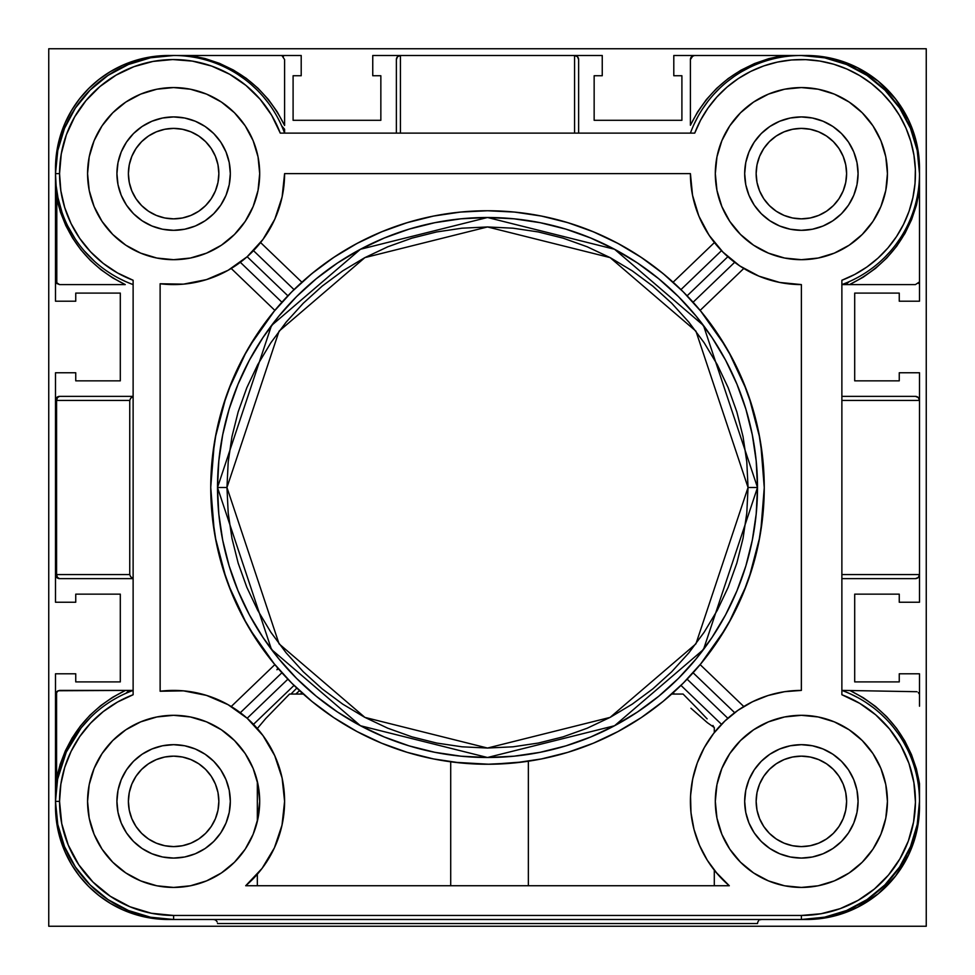 <?xml version="1.0" encoding="UTF-8"?>
<svg xmlns="http://www.w3.org/2000/svg" width="975" height="975" viewBox="0 0 975 975"><rect width="100%" height="100%" fill="white"/><g stroke="black" fill="none" stroke-linecap="round" stroke-linejoin="round"><path stroke-width="1.46" d="M845.727 792.553L846.605 801.377A45.228 45.228 0 0 1 801.377 846.605A45.228 45.228 0 0 1 756.149 801.377L757.014 810.201L756.149 801.377L757.014 792.553L759.598 784.071L763.766 776.246L769.397 769.397L776.246 763.766L784.071 759.598L792.553 757.014L801.377 756.149L810.201 757.014L818.683 759.598L826.495 763.766L833.357 769.397L838.975 776.246L843.156 784.071L845.727 792.553L846.605 801.377L845.727 810.201L843.156 818.683L838.975 826.495L833.357 833.357L826.495 838.975L818.683 843.156L810.201 845.727L801.377 846.605L792.553 845.727L784.071 843.156L776.246 838.975L769.397 833.357L763.766 826.495L759.598 818.683L757.014 810.201L756.149 801.377L757.014 792.553M217.986 792.553L218.851 801.377L217.986 792.553L218.851 801.377L217.986 810.201L215.402 818.683L211.234 826.495L205.603 833.357L198.754 838.975L190.929 843.156L182.447 845.727L173.623 846.605L164.799 845.727L156.317 843.156L148.505 838.975L141.643 833.357L136.025 826.495L131.844 818.683L129.273 810.201L128.395 801.377L129.273 792.553L131.844 784.071L136.025 776.246L141.643 769.397L148.505 763.766L156.317 759.598L164.799 757.014L173.623 756.149L182.447 757.014L190.929 759.598L198.754 763.766L205.603 769.397L211.234 776.246L215.402 784.071L217.986 792.553L218.851 801.377L217.986 810.201L218.851 801.377A45.228 45.228 0 0 1 173.623 846.605A45.228 45.228 0 0 1 128.395 801.377L129.273 792.553M217.986 164.799L218.851 173.623A45.228 45.228 0 0 1 173.623 218.851A45.228 45.228 0 0 1 128.395 173.623L129.273 182.447L128.395 173.623L129.273 164.799L131.844 156.317L136.025 148.505L141.643 141.643L148.505 136.025L156.317 131.844L164.799 129.273L173.623 128.395L182.447 129.273L190.929 131.844L198.754 136.025L205.603 141.643L211.234 148.505L215.402 156.317L217.986 164.799L218.851 173.623L217.986 182.447L215.402 190.929L211.234 198.754L205.603 205.603L198.754 211.234L190.929 215.402L182.447 217.986L173.623 218.851L164.799 217.986L156.317 215.402L148.505 211.234L141.643 205.603L136.025 198.754L131.844 190.929L129.273 182.447L128.395 173.623L129.273 164.799M845.727 164.799L846.605 173.623L845.727 164.799L846.605 173.623L845.727 182.447L843.156 190.929L838.975 198.754L833.357 205.603L826.495 211.234L818.683 215.402L810.201 217.986L801.377 218.851L792.553 217.986L784.071 215.402L776.246 211.234L769.397 205.603L763.766 198.754L759.598 190.929L757.014 182.447L756.149 173.623L757.014 164.799L759.598 156.317L763.766 148.505L769.397 141.643L776.246 136.025L784.071 131.844L792.553 129.273L801.377 128.395L810.201 129.273L818.683 131.844L826.495 136.025L833.357 141.643L838.975 148.505L843.156 156.317L845.727 164.799L846.605 173.623L845.727 182.447L846.605 173.623A45.228 45.228 0 0 1 801.377 218.851A45.228 45.228 0 0 1 756.149 173.623L757.014 164.799M757.014 810.201L756.149 801.377A45.228 45.228 0 0 1 801.377 756.149A45.228 45.228 0 0 1 846.605 801.377L845.727 810.201M810.201 845.727L801.377 846.605L810.201 845.727L801.377 846.605L792.553 845.727M792.553 757.014L801.377 756.149L792.553 757.014L801.377 756.149L810.201 757.014M164.799 757.014L173.623 756.149L164.799 757.014L173.623 756.149L182.447 757.014M182.447 845.727L173.623 846.605L182.447 845.727L173.623 846.605L164.799 845.727M129.273 810.201L128.395 801.377A45.228 45.228 0 0 1 173.623 756.149A45.228 45.228 0 0 1 218.851 801.377L217.986 810.201M129.273 182.447L128.395 173.623A45.228 45.228 0 0 1 173.623 128.395A45.228 45.228 0 0 1 218.851 173.623L217.986 182.447M182.447 217.986L173.623 218.851L182.447 217.986L173.623 218.851L164.799 217.986M164.799 129.273L173.623 128.395L164.799 129.273L173.623 128.395L182.447 129.273M792.553 129.273L801.377 128.395L792.553 129.273L801.377 128.395L810.201 129.273M810.201 217.986L801.377 218.851L810.201 217.986L801.377 218.851L792.553 217.986M757.014 182.447L756.149 173.623A45.228 45.228 0 0 1 801.377 128.395A45.228 45.228 0 0 1 846.605 173.623L845.727 182.447M804.095 919.474L834.112 916.061L857.427 907.359L878.268 893.77L895.623 875.952L908.663 854.758L916.756 831.224L919.498 806.496A113.002 113.002 0 0 1 804.119 919.474M804.119 55.526A113.002 113.002 0 0 1 919.474 170.881A113.002 113.002 0 0 0 919.498 168.504L916.756 143.776L908.663 120.242L895.623 99.048L878.268 81.23L857.427 67.641L834.112 58.939L804.095 55.526M918.316 577.444L919.498 574.58L919.498 602.245L899.255 602.245L899.255 594.153L854.697 594.153L854.697 681.903L899.255 681.903L899.255 673.798L919.498 673.798L919.498 706.205L919.498 673.798L899.255 673.798L899.255 681.903L854.697 681.903L854.697 594.153L899.255 594.153L899.255 602.245L919.498 602.245L919.498 574.58L918.316 577.444L915.452 578.626A4.046 4.046 0 0 0 918.316 577.444L915.452 578.626L918.316 577.444L919.498 574.58L919.498 372.755L899.255 372.755L899.255 380.847L854.697 380.847L854.697 293.097L899.255 293.097L899.255 301.202L919.498 301.202L919.498 268.795L919.498 301.202L899.255 301.202L899.255 293.097L854.697 293.097L854.697 380.847L899.255 380.847L899.255 372.755L919.498 372.755L919.498 574.58L841.876 574.58L841.876 578.626L915.452 578.626L841.876 578.626M574.58 133.124L574.58 55.502L602.245 55.502L602.245 75.745L594.153 75.745L594.153 120.303L681.903 120.303L681.903 75.745L673.798 75.745L673.798 55.502L706.205 55.502L673.798 55.502L673.798 75.745L681.903 75.745L681.903 120.303L594.153 120.303L594.153 75.745L602.245 75.745L602.245 55.502L574.58 55.502L577.444 56.684L578.626 59.548L577.444 56.684L574.58 55.502L372.755 55.502L372.755 75.745L380.847 75.745L380.847 120.303L293.097 120.303L293.097 75.745L301.202 75.745L301.202 55.502L268.795 55.502L301.202 55.502L301.202 75.745L293.097 75.745L293.097 120.303L380.847 120.303L380.847 75.745L372.755 75.745L372.755 55.502L574.58 55.502L574.58 133.124L578.626 133.124L578.626 59.548A4.046 4.046 0 0 0 577.444 56.684L578.626 59.548L578.626 133.124M170.881 55.526L149.053 57.196L135.598 60.401L122.643 65.24L110.37 71.614L98.963 79.438L88.603 88.603L79.438 98.963L71.614 110.37L65.24 122.643L60.401 135.598L57.196 149.053L55.526 170.881A113.002 113.002 0 0 1 170.881 55.526L162.788 55.648M55.502 400.42L56.587 400.42L55.502 400.42L55.502 574.58L56.587 574.58A4.046 2.962 90 0 0 59.548 578.626L133.124 578.626L59.548 578.626L56.684 577.444L55.502 574.58L55.502 372.755L75.745 372.755L75.745 380.847L120.303 380.847L120.303 293.097L75.745 293.097L75.745 301.202L55.502 301.202L55.502 268.795L55.502 301.202L75.745 301.202L75.745 293.097L120.303 293.097L120.303 380.847L75.745 380.847L75.745 372.755L55.502 372.755L55.502 400.42L56.684 397.556L59.548 396.374A4.046 2.962 90 0 0 56.587 400.42L56.587 574.58L129.748 574.58L129.748 400.42L130.674 398.19L133.124 396.691L130.674 398.19L129.748 400.42L56.587 400.42L129.748 400.42L129.748 574.58L56.587 574.58L56.587 400.42L57.452 397.556L59.548 396.374A4.046 4.046 0 0 0 55.502 400.42A4.046 4.046 0 0 1 59.548 396.374L133.124 396.374L59.548 396.374M55.502 574.58L55.502 602.245L75.745 602.245L75.745 594.153L120.303 594.153L120.303 681.903L75.745 681.903L75.745 673.798L55.502 673.798L55.502 706.205L55.502 673.798L75.745 673.798L75.745 681.903L120.303 681.903L120.303 594.153L75.745 594.153L75.745 602.245L55.502 602.245L55.502 574.58A4.046 4.046 0 0 0 59.548 578.626L57.452 577.444L56.587 574.58L55.502 574.58A4.046 4.046 0 0 0 59.548 578.626M55.526 804.119L57.196 825.947L60.401 839.402L65.24 852.357L71.614 864.63L79.438 876.037L88.603 886.397L98.963 895.562L110.37 903.386L122.643 909.76L135.598 914.599L149.053 917.804L170.881 919.474A113.002 113.002 0 0 1 55.526 804.119L55.648 812.212M919.498 806.496A113.002 113.002 0 0 0 919.474 804.119A113.002 113.002 0 0 1 919.498 806.496M919.498 168.504L916.756 143.776L908.663 120.242L895.623 99.048M122.643 65.24L110.37 71.614M98.963 79.438L88.603 88.603L79.438 98.963M65.24 852.357L71.614 864.63M79.438 876.037L88.603 886.397L98.963 895.562M857.427 907.359L878.268 893.77L895.623 875.952M278.521 668.935L276.9 669.727L278.521 668.935L276.9 667.046M290.964 694.054L296.814 688.07L290.964 694.054M303.31 694.054L289.551 694.054L265.748 718.502L257.327 728.52L265.748 718.502L289.551 694.054L303.31 694.054L312.219 701.671M450.706 885.751L450.706 761.792L450.706 885.751M257.327 874.234L257.327 885.751L257.327 874.234M260.691 870.175L259.74 871.358M275.425 845.532L273.098 850.553M282.799 821.206L281.495 827.397M281.556 775.6L282.872 781.938M273.39 752.785L275.669 757.782M262.068 734.358L264.591 737.831M257.997 784.4L257.327 781.353L257.327 821.401L259.691 801.377L258.009 784.461M133.124 281.873L133.124 280.264A114.075 114.075 0 0 1 59.548 173.623L55.502 173.623A118.121 118.121 0 0 0 133.124 284.59A118.121 118.121 0 0 1 55.502 173.623L57.769 150.577L64.496 128.42L75.404 107.993L90.102 90.102L107.993 75.404L128.42 64.496L150.577 57.769L173.623 55.502L280.544 55.502L189.893 55.502L204.945 58.5L219.497 63.351L233.33 69.993L246.224 78.317L257.973 88.201L268.381 99.474L277.302 111.954L284.59 125.47L284.59 59.548L282.092 55.807L284.59 59.548L284.59 125.47C264.895 86.08 233.33 62.753 189.893 55.502L173.623 55.502M841.876 281.885L841.876 694.736L859.694 703.328L875.757 714.882L889.578 729.044L900.754 745.363L908.944 763.388L913.88 782.547L915.452 802.267L913.575 821.962L908.334 841.047L899.864 858.926L888.444 875.075L874.392 889.017L858.158 900.315L840.206 908.639L821.084 913.733L801.377 915.452L173.623 915.452A114.075 114.075 0 0 1 59.548 801.377L55.502 801.377A118.121 118.121 0 0 0 173.623 919.498L173.623 915.452L151.369 913.258L129.968 906.762L110.248 896.22L92.966 882.034L78.78 864.752L68.238 845.033L61.742 823.631L59.548 801.377L60.852 784.217L64.716 767.447L71.053 751.457L79.731 736.6L90.541 723.206L103.24 711.604L117.548 702.037L133.124 694.736L133.124 693.115M226.956 487.5L279.057 331.171L364.894 257.607L487.5 226.956L610.106 257.607L695.943 331.171L748.044 487.5L757.502 487.5L703.499 325.504L614.555 249.259L487.5 217.498L360.445 249.259L271.501 325.504L217.498 487.5L226.956 487.5L228.199 461.967L231.952 436.666L238.168 411.864L246.785 387.794L257.717 364.674L270.855 342.749L286.089 322.213L303.262 303.262L322.213 286.089L342.749 270.855L364.674 257.717L387.794 246.785L411.864 238.168L436.666 231.952L461.967 228.199L487.5 226.956L513.033 228.199L538.334 231.952L563.136 238.168L587.206 246.785L610.326 257.717L632.251 270.855L652.787 286.089L671.738 303.262L688.911 322.213L704.145 342.749L717.283 364.674L728.215 387.794L736.832 411.864L743.047 436.666L746.801 461.967L748.044 487.5L746.801 513.033L743.047 538.334L736.832 563.136L728.215 587.206L717.283 610.326L704.145 632.251L688.911 652.787L671.738 671.738L652.787 688.911L632.251 704.145L610.326 717.283L587.206 728.215L563.136 736.832L538.334 743.047L513.033 746.801L487.5 748.044L461.967 746.801L436.666 743.047L411.864 736.832L387.794 728.215L364.674 717.283L342.749 704.145L322.213 688.911L303.262 671.738L286.089 652.787L270.855 632.251L257.717 610.326L246.785 587.206L238.168 563.136L231.952 538.334L228.199 513.033L226.956 487.5L217.498 487.5A270.002 270.002 0 0 1 487.5 217.498A270.002 270.002 0 0 1 757.502 487.5L756.198 513.959L752.31 540.174L745.875 565.878L736.942 590.826L725.619 614.774L711.994 637.504L696.211 658.783L678.417 678.417L658.783 696.211L637.504 711.994L614.774 725.619L590.826 736.942L565.878 745.875L540.174 752.31L513.959 756.198L487.5 757.502L461.041 756.198L434.826 752.31L409.122 745.875L384.174 736.942L360.226 725.619L337.496 711.994L316.217 696.211L296.583 678.417L278.789 658.783L263.006 637.504L249.381 614.774L238.058 590.826L229.125 565.878L222.69 540.174L218.802 513.959L217.498 487.5L218.802 461.041L222.69 434.826L229.125 409.122L238.058 384.174L249.381 360.226L263.006 337.496L278.789 316.217L296.583 296.583L316.217 278.789L337.496 263.006L360.226 249.381L384.174 238.058L409.122 229.125L434.826 222.69L461.041 218.802L487.5 217.498L513.959 218.802L540.174 222.69L565.878 229.125L590.826 238.058L614.774 249.381L637.504 263.006L658.783 278.789L678.417 296.583L696.211 316.217L711.994 337.496L725.619 360.226L736.942 384.174L745.875 409.122L752.31 434.826L756.198 461.041L757.502 487.5A270.002 270.002 0 0 1 487.5 757.502A270.002 270.002 0 0 1 217.498 487.5L271.501 649.496L360.445 725.741L487.5 757.502L614.555 725.741L703.499 649.496L757.502 487.5L748.044 487.5L695.943 643.829L610.106 717.393L487.5 748.044L364.894 717.393L279.057 643.829L226.956 487.5M230.319 801.377A56.696 56.696 0 0 1 173.623 858.073A56.696 56.696 0 0 1 116.927 801.377L118.012 812.431L121.241 823.071L126.482 832.882L133.526 841.474L142.118 848.518L151.929 853.759L162.569 856.988L173.623 858.073L184.689 856.988L195.329 853.759L205.128 848.518L213.72 841.474L220.764 832.882L226.005 823.071L229.235 812.431L230.319 801.377L229.235 790.311L226.005 779.671L220.764 769.872L213.72 761.28L205.128 754.236L195.329 748.995L184.689 745.765L173.623 744.681L162.569 745.765L151.929 748.995L142.118 754.236L133.526 761.28L126.482 769.872L121.241 779.671L118.012 790.311L116.927 801.377A56.696 56.696 0 0 1 173.623 744.681A56.696 56.696 0 0 1 230.319 801.377M858.073 801.377A56.696 56.696 0 0 1 801.377 858.073A56.696 56.696 0 0 1 744.681 801.377L745.765 790.311L748.995 779.671L754.236 769.872L761.28 761.28L769.872 754.236L779.671 748.995L790.311 745.765L801.377 744.681L812.431 745.765L823.071 748.995L832.882 754.236L841.474 761.28L848.518 769.872L853.759 779.671L856.988 790.311L858.073 801.377L856.988 812.431L853.759 823.071L848.518 832.882L841.474 841.474L832.882 848.518L823.071 853.759L812.431 856.988L801.377 858.073L790.311 856.988L779.671 853.759L769.872 848.518L761.28 841.474L754.236 832.882L748.995 823.071L745.765 812.431L744.681 801.377A56.696 56.696 0 0 1 801.377 744.681A56.696 56.696 0 0 1 858.073 801.377M858.073 173.623A56.696 56.696 0 0 1 801.377 230.319A56.696 56.696 0 0 1 744.681 173.623L745.765 184.689L748.995 195.329L754.236 205.128L761.28 213.72L769.872 220.764L779.671 226.005L790.311 229.235L801.377 230.319L812.431 229.235L823.071 226.005L832.882 220.764L841.474 213.72L848.518 205.128L853.759 195.329L856.988 184.689L858.073 173.623L856.988 162.569L853.759 151.929L848.518 142.118L841.474 133.526L832.882 126.482L823.071 121.241L812.431 118.012L801.377 116.927L790.311 118.012L779.671 121.241L769.872 126.482L761.28 133.526L754.236 142.118L748.995 151.929L745.765 162.569L744.681 173.623A56.696 56.696 0 0 1 801.377 116.927A56.696 56.696 0 0 1 858.073 173.623M230.319 173.623A56.696 56.696 0 0 1 173.623 230.319A56.696 56.696 0 0 1 116.927 173.623L118.012 162.569L121.241 151.929L126.482 142.118L133.526 133.526L142.118 126.482L151.929 121.241L162.569 118.012L173.623 116.927L184.689 118.012L195.329 121.241L205.128 126.482L213.72 133.526L220.764 142.118L226.005 151.929L229.235 162.569L230.319 173.623L229.235 184.689L226.005 195.329L220.764 205.128L213.72 213.72L205.128 220.764L195.329 226.005L184.689 229.235L173.623 230.319L162.569 229.235L151.929 226.005L142.118 220.764L133.526 213.72L126.482 205.128L121.241 195.329L118.012 184.689L116.927 173.623A56.696 56.696 0 0 1 173.623 116.927A56.696 56.696 0 0 1 230.319 173.623M221.496 872.893A86.068 86.068 0 0 0 257.327 821.401L259.691 801.377A86.068 86.068 0 0 1 173.623 887.433A86.068 86.068 0 0 1 87.567 801.377A86.068 86.068 0 0 0 125.763 872.905M125.86 872.966A86.068 86.068 0 0 0 156.78 885.775M156.902 885.8A86.068 86.068 0 0 0 173.55 887.433M173.708 887.433A86.068 86.068 0 0 0 190.344 885.8M190.478 885.775A86.068 86.068 0 0 0 221.374 872.978M259.326 809.323L257.327 821.401L257.327 781.353A86.068 86.068 0 0 0 253.134 768.446L245.188 753.565L234.475 740.525L221.435 729.812L206.554 721.866L190.418 716.966L173.623 715.309L156.841 716.966L140.692 721.866L125.812 729.812L112.771 740.525L102.07 753.565L94.112 768.446L89.213 784.582L87.567 801.377L89.213 818.159L94.112 834.307L102.07 849.188L112.771 862.229L125.812 872.93L140.692 880.888L156.841 885.787L173.623 887.433L190.418 885.787L206.554 880.888L221.435 872.93L234.475 862.229L245.188 849.188L253.134 834.307L258.034 818.159L259.691 801.377L258.034 784.582L253.134 768.446A86.068 86.068 0 0 0 173.708 715.309M257.717 819.658L257.327 821.401M887.433 801.377A86.068 86.068 0 0 1 801.377 887.433A86.068 86.068 0 0 1 715.309 801.377L716.966 818.159L721.866 834.307L729.812 849.188L740.525 862.229L753.565 872.93L768.446 880.888L784.582 885.787L801.377 887.433L818.159 885.787L834.307 880.888L849.188 872.93L862.229 862.229L872.93 849.188L880.888 834.307L885.787 818.159L887.433 801.377L885.787 784.582L880.888 768.446L872.93 753.565L862.229 740.525L849.188 729.812L834.307 721.866L818.159 716.966L801.377 715.309L784.582 716.966L768.446 721.866L753.565 729.812L740.525 740.525L729.812 753.565L721.866 768.446L716.966 784.582L715.309 801.377A86.068 86.068 0 0 1 801.377 715.309A86.068 86.068 0 0 1 887.433 801.377M887.433 173.623A86.068 86.068 0 0 1 801.377 259.691A86.068 86.068 0 0 1 715.309 173.623L716.966 190.418L721.866 206.554L729.812 221.435L740.525 234.475L753.565 245.188L768.446 253.134L784.582 258.034L801.377 259.691L818.159 258.034L834.307 253.134L849.188 245.188L862.229 234.475L872.93 221.435L880.888 206.554L885.787 190.418L887.433 173.623L885.787 156.841L880.888 140.692L872.93 125.812L862.229 112.771L849.188 102.07L834.307 94.112L818.159 89.213L801.377 87.567L784.582 89.213L768.446 94.112L753.565 102.07L740.525 112.771L729.812 125.812L721.866 140.692L716.966 156.841L715.309 173.623A86.068 86.068 0 0 1 801.377 87.567A86.068 86.068 0 0 1 887.433 173.623M259.691 173.623A86.068 86.068 0 0 1 173.623 259.691A86.068 86.068 0 0 1 87.567 173.623L89.213 190.418L94.112 206.554L102.07 221.435L112.771 234.475L125.812 245.188L140.692 253.134L156.841 258.034L173.623 259.691L190.418 258.034L206.554 253.134L221.435 245.188L234.475 234.475L245.188 221.435L253.134 206.554L258.034 190.418L259.691 173.623L258.034 156.841L253.134 140.692L245.188 125.812L234.475 112.771L221.435 102.07L206.554 94.112L190.418 89.213L173.623 87.567L156.841 89.213L140.692 94.112L125.812 102.07L112.771 112.771L102.07 125.812L94.112 140.692L89.213 156.841L87.567 173.623A86.068 86.068 0 0 1 173.623 87.567A86.068 86.068 0 0 1 259.691 173.623L258.034 190.418M919.498 801.121L919.498 783.681L916.39 768.873L911.467 754.565L904.812 740.963L896.525 728.301L886.738 716.759L875.599 706.509L863.277 697.722L849.968 690.519L841.876 690.41L849.968 690.519C888.725 709.946 911.905 741 919.498 783.681L919.498 801.377A118.121 118.121 0 0 0 841.876 690.41A118.121 118.121 0 0 1 801.377 919.498A118.121 118.121 0 0 0 919.498 801.377L917.231 824.423L910.504 846.58L899.596 867.007L884.898 884.898L867.007 899.596L846.58 910.504L824.423 917.231L801.377 919.498L801.377 915.452L801.377 919.498L173.623 919.498L150.577 917.231L128.42 910.504L107.993 899.596L90.102 884.898L75.404 867.007L64.496 846.58L57.769 824.423L55.502 801.377A118.121 118.121 0 0 1 133.124 690.41L59.548 690.41L56.587 691.702L56.587 778.416L60.157 764.363L65.362 750.823L72.126 738.002L80.377 726.082L89.968 715.211L100.791 705.559L112.673 697.247L125.47 690.41L57.939 690.751A4.046 4.046 0 0 0 57.939 690.751L55.502 694.456L58 690.714M801.34 690.41L801.377 284.59A110.967 110.967 0 0 1 690.41 173.623L284.59 173.623A110.967 110.967 0 0 1 160.119 283.762L160.156 691.226A110.967 110.967 0 0 1 245.7 885.751L729.3 885.751L715.723 871.918M258.399 872.978A110.967 110.967 0 0 0 277.57 840.206M274.706 755.613L282.116 778.074L284.59 801.377L282.007 825.155L274.402 847.823L262.104 868.347L245.7 885.751L729.3 885.751A110.967 110.967 0 0 1 801.377 690.41L784.558 691.689L768.117 695.504L752.456 701.768L737.929 710.336L724.864 721.013L713.566 733.529L704.291 747.63L697.271 762.962L692.652 779.196L690.544 795.929L690.995 812.784L694.005 829.384A110.967 110.967 0 0 0 694.005 829.384L693.737 828.323M919.498 173.623A118.121 118.121 0 0 1 841.876 284.59L915.452 284.59L919.193 282.092L915.452 284.59L841.876 284.59A118.121 118.121 0 0 0 919.498 173.623L919.498 280.544L919.498 189.893L916.5 204.945L911.649 219.497L905.007 233.33L896.683 246.224L886.799 257.973L875.526 268.381L863.046 277.302L849.53 284.59C888.92 264.895 912.247 233.33 919.498 189.893L919.498 173.623A118.121 118.121 0 0 0 690.41 133.124A118.121 118.121 0 0 1 919.498 173.623L917.231 150.577L910.504 128.42L899.596 107.993L884.898 90.102L867.007 75.404L846.58 64.496L824.423 57.769L801.377 55.502L694.456 55.502L783.681 55.502L768.836 58.622L754.504 63.558L740.878 70.237L728.191 78.548L716.637 88.372L706.388 99.548L697.6 111.906L690.41 125.263L690.41 59.548L691.592 56.684L694.456 55.502L692.908 55.807A4.046 4.046 0 0 0 690.41 59.548L692.908 55.807M896.232 244.018L900.364 238.083M885.142 256.913L890.065 251.647M801.377 690.41L801.377 284.59L779.732 282.457L758.916 276.144L739.72 265.895L722.914 252.086L709.105 235.28L698.856 216.084L692.543 195.268L690.41 173.623L284.59 173.623L282.116 196.926L274.804 219.192L262.97 239.423L247.163 256.73L287.881 295.815L294.036 289.599L290.197 293.438M684.803 293.438L682.829 291.452M680.964 289.599L721.512 250.66L680.964 289.599L682.841 291.452L681.488 290.123M214.256 531.436L210.746 487.5A276.754 276.754 0 0 1 487.5 210.746A276.754 276.754 0 0 1 764.254 487.5A276.754 276.754 0 0 1 487.5 764.254A276.754 276.754 0 0 1 210.746 487.5L212.087 514.629L216.072 541.491L222.666 567.84L231.818 593.409L243.433 617.955L257.388 641.257L273.573 663.073L291.805 683.195L311.927 701.427L333.742 717.612L357.045 731.567L381.591 743.182L407.16 752.334L433.509 758.928L460.371 762.913L489.548 764.242M687.119 679.185L727.838 718.27L687.119 679.185L680.964 685.401L684.803 681.562M655.98 707.058A276.754 276.754 0 0 0 673.103 692.774L674.432 694.054L673.116 692.786M662.33 702.037L663.548 701.037M513.996 762.974L515.117 762.864M430.341 758.282L435.52 759.33M290.197 681.562L292.171 683.548M683.085 694.054L671.69 694.054L683.085 694.054L697.04 708.24L683.085 694.054M707.143 718.88L697.04 708.24L707.143 718.88M690.922 708.24L707.375 722.694L714.297 727.557L714.297 732.591L713.359 733.809L714.297 732.591M714.175 727.679L712.944 725.461L714.175 727.679M528.352 761.219L528.352 885.751L528.352 761.219M699.441 757.514L698.197 760.537M712.213 735.321L711.409 736.418M710.678 737.441L713.359 733.809M702.926 750.165L705.79 745.022M698.003 761.024L699.892 756.49M694.943 769.982L697.381 762.669M691.726 784.351L693.249 776.405M690.434 799.183L690.897 790.969M691.153 814.186L690.495 805.582M693.201 826.118L691.836 819.098M696.028 836.245L693.847 828.762M701.025 848.725L698.307 842.497M705.973 858.049L704.328 855.172M709.703 863.899L706.765 859.353M713.359 868.957L712.03 867.189M692.677 823.704L693.176 825.996M301.897 692.774L300.568 694.054L301.897 692.774M253.488 724.34L294.036 685.401L253.488 724.34M215 919.803L213.452 919.498L215 919.803A4.046 4.046 0 0 0 215 919.803L216.316 920.68L215 919.815M217.193 921.997L216.316 920.68L217.193 921.997M757.502 923.544L217.498 923.544L757.502 923.544L757.807 921.997L757.502 923.544M758.684 920.68L757.807 921.997L758.684 920.68M761.548 919.498L760 919.803L761.548 919.498M915.452 396.374L918.316 397.556L919.498 400.42A4.046 4.046 0 0 0 915.452 396.374L918.316 397.556L919.498 400.42L918.316 397.556L915.452 396.374L841.876 396.374L915.452 396.374M918.328 692.591L919.193 693.908A4.046 4.046 0 0 0 918.328 692.591L919.193 693.908L918.328 692.591M56.123 185.713L57.988 197.754L56.794 198.583C66.093 238.01 88.92 266.687 125.263 284.59L59.548 284.59L56.684 283.408L55.502 280.544L56.794 283.506L56.794 198.583L60.511 212.331L65.8 225.554L72.601 238.083L80.803 249.722L90.309 260.337L100.998 269.758L112.698 277.887L125.263 284.59L59.548 284.59L56.794 283.506L56.794 198.583A4.046 0.756 168.2 0 0 57.988 197.754L61.937 212.075M397.556 56.684L396.374 59.548L397.556 56.684A4.046 4.046 0 0 0 396.374 59.548L396.374 133.124L396.374 59.548L397.556 56.684L400.42 55.502L397.556 56.684L400.42 55.502L400.42 133.124L400.42 55.502M90.504 717.442L81.157 727.862L66.276 752.091L57.598 779.183A4.046 0.804 10.8 0 0 56.587 778.416C65.459 738.063 88.42 708.727 125.47 690.41L133.124 690.41A118.121 118.121 0 0 0 55.502 801.377L55.502 694.456L55.502 801.377L59.548 801.377A114.075 114.075 0 0 1 133.124 694.736L133.124 280.264L133.124 694.736M118.402 696.954L113.197 699.879M133.124 280.264L117.548 272.963L103.24 263.396L90.541 251.794L79.731 238.4L71.053 223.543L64.716 207.553L60.852 190.783L59.548 173.623L61.267 153.916L66.361 134.794L74.685 116.842L85.983 100.608L99.925 86.556L116.074 75.136L133.953 66.666L153.038 61.425L172.733 59.548L192.453 61.12L211.612 66.056L229.637 74.246L245.956 85.422L260.118 99.243L271.672 115.306L280.264 133.124L694.736 133.124L700.586 120.193L708.008 108.079L716.881 96.988L727.057 87.08L738.392 78.512L750.689 71.431L763.778 65.922L777.453 62.083L791.505 59.975L805.703 59.633L819.829 61.047L833.674 64.216L847.019 69.079L859.658 75.562L871.394 83.57L882.034 92.966L891.43 103.606L899.438 115.343L905.921 127.981L910.784 141.326L913.953 155.171L915.367 169.297L915.025 183.495L912.917 197.547L909.078 211.222L903.569 224.311L896.488 236.608L887.92 247.942L878.012 258.119L866.921 266.992L854.807 274.414L841.876 280.264L841.876 694.736A114.075 114.075 0 0 1 801.377 915.452L173.623 915.452L173.623 919.498A118.121 118.121 0 0 1 55.502 801.377L56.587 778.416A4.046 0.804 -169.2 0 1 57.598 779.183L55.502 801.377L56.587 778.416L56.587 691.702L55.502 694.456M841.876 694.736L841.876 693.128M697.856 116.732L693.908 124.581M707.704 101.656L702.573 108.871M719.733 88.25L714.419 93.673M733.663 76.83L727.557 81.412M749.166 67.665L742.414 71.272M55.502 173.623L56.794 198.583L55.502 173.623A118.121 118.121 0 0 1 284.59 133.124L284.59 129.236L284.59 133.124A118.121 118.121 0 0 0 55.502 173.623L55.502 280.544A4.046 4.046 0 0 0 55.831 282.153L55.502 173.623L59.548 173.623A114.075 114.075 0 0 1 280.264 133.124L693.128 133.124M119.413 278.57L125.032 281.288M106.567 270.867L111.833 274.304M84.301 250.916L94.563 261.385M67.75 226.017L75.124 238.826M55.502 173.867L55.843 182.581M244.018 78.768L238.083 74.636M256.913 89.858L251.647 84.935M268.064 102.68L263.591 97.073M782.072 282.896L776.965 281.873M761.109 277.034L758.233 275.864M743.779 268.478L700.148 310.379L743.779 268.478M700.598 310.928L725.437 346.162M728.861 352.097L746.46 389.878M749.056 397.081L759.72 437.617M760.744 443.564L764.254 487.5L762.913 460.371L758.928 433.509L752.334 407.16L743.182 381.591L731.567 357.045L717.612 333.742L701.427 311.927L683.195 291.805L663.073 273.573L641.257 257.388L617.955 243.433L593.409 231.818L567.84 222.666L541.491 216.072L514.629 212.087L487.5 210.746L460.371 212.087L433.509 216.072L407.16 222.666L381.591 231.818L357.045 243.433L333.742 257.388L311.927 273.573L291.805 291.805L273.573 311.927L257.388 333.742L243.433 357.045L231.818 381.591L222.666 407.16L216.072 433.509L212.087 460.371L210.746 487.5M764.254 487.853L760.744 531.436M759.72 537.383L749.056 577.919M746.46 585.122L728.861 622.903M725.437 628.838L700.598 664.072M743.767 706.509L700.148 664.621L743.779 706.522M748.703 703.706L754.638 700.733M763.705 697.003L769.677 695.029M780.158 692.457L785.362 691.568M722.024 251.197L723.365 252.537M694.553 831.431L694.334 830.627M691.092 813.65L690.958 812.394M690.763 810.164L690.568 807.215M690.556 795.673L690.727 792.992M695.833 767.118L696.089 766.338M703.475 749.129L704.62 747.045M711.957 735.662L712.981 734.297M713.554 733.553L714.041 732.92M725.376 720.513L723.365 722.451M713.615 733.468A110.967 110.967 0 0 0 706.777 743.377A110.967 110.967 0 0 0 706.704 743.486A110.967 110.967 0 0 0 697.527 762.279M697.515 762.304A110.967 110.967 0 0 0 692.64 779.269M181.472 690.69L188.053 691.348M202.849 694.322L209.82 696.479M224.165 702.585L229.43 705.461M231.221 706.522L274.853 664.621L231.221 706.522M274.402 664.072L249.563 628.838M246.139 622.903L228.54 585.122M225.944 577.919L215.28 537.371M210.746 487.147L214.256 443.564M215.28 437.629L225.944 397.081M228.54 389.878L246.139 352.097M249.563 346.162L274.402 310.928M231.233 268.491L274.853 310.379L231.221 268.478M229.43 269.539L224.165 272.415M209.82 278.521L202.849 280.678M188.053 283.652L181.472 284.31M287.881 295.815L247.163 256.73L228.065 270.319L206.542 279.593L183.556 284.139L160.119 283.762L160.119 691.238L183.556 690.861L206.542 695.407L228.065 704.681L247.163 718.27L262.933 735.516M714.407 242.568L673.103 282.226L714.419 242.556M711.311 238.436L706.912 231.843M700.83 220.557L697.807 213.464M693.664 200.289L692.274 193.854M282.531 194.902L281.068 201.386M276.315 215.682L273.305 222.397M265.59 235.731L261.958 240.776M260.581 242.556L301.897 282.226L260.581 242.556M307.198 277.546L316.388 269.99M328.039 261.312L337.874 254.682M350.378 247.102L360.701 241.507M374.059 235.072L384.662 230.563M398.97 225.286L409.561 221.959M424.917 217.913L435.143 215.743M452.827 212.928L461.199 212.002M513.801 212.002L522.368 212.952M539.857 215.743L550.083 217.913M565.439 221.959L576.03 225.286M590.338 230.563L600.941 235.072M614.299 241.507L624.622 247.102M637.126 254.682L646.961 261.312M658.612 269.99L667.802 277.546M262.97 735.577L274.804 755.808M729.3 885.751L717.344 873.856L707.338 860.279L699.489 845.337L694.005 829.384M858.268 697.856L850.419 693.908M873.344 707.704L866.129 702.573M886.75 719.733L881.327 714.419M898.17 733.663L893.588 727.557M907.335 749.166L903.727 742.414M281.885 133.124L280.264 133.124M487.5 764.254L514.629 762.913L541.491 758.928L567.84 752.334L593.409 743.182L617.955 731.567L641.257 717.612L663.073 701.427L683.195 683.195L701.427 663.073L717.612 641.257L731.567 617.955L743.182 593.409L752.334 567.84L758.928 541.491L762.913 514.629L764.254 487.5M253.488 250.66L294.036 289.599L253.5 250.673M281.909 302.238L240.325 262.299L281.909 302.226L283.688 300.276M277.875 668.192L276.9 669.727L277.875 668.192M283.688 674.724L281.909 672.762L240.337 712.688M295.791 694.054L299.544 690.641L295.791 694.054M693.091 672.762L734.675 712.701L693.091 672.774L691.312 674.724M721.512 724.34L680.964 685.401L721.5 724.328M691.312 300.276L693.091 302.238L734.662 262.312M258.034 156.841L257.607 154.806M253.134 140.692L252.013 138.097M245.188 125.812L234.475 112.771M716.966 190.418L715.309 173.623M716.966 156.841L717.393 154.806M721.866 140.692L722.987 138.097M729.812 125.812L740.525 112.771M729.812 753.565L728.106 756.222M721.866 768.446L720.83 771.067M716.966 784.582L715.309 801.377M721.866 834.307L722.987 836.903M740.525 862.229L741.487 863.18M173.538 715.309A86.068 86.068 0 0 0 156.902 716.954M156.768 716.978A86.068 86.068 0 0 0 140.717 721.853M140.668 721.878A86.068 86.068 0 0 0 87.567 801.352M87.567 801.377A86.068 86.068 0 0 1 173.623 715.309A86.068 86.068 0 0 1 259.691 801.377L259.338 793.638M259.131 791.554L258.936 789.982M257.327 781.353L257.68 782.925M258.022 784.522L257.656 782.767M253.134 834.307L252.013 836.903M234.475 862.229L233.512 863.18M245.188 753.565L246.894 756.222M253.134 768.446L254.17 771.067M258.034 784.582L259.691 801.377M281.653 125.848L284.59 129.236L281.653 125.848M801.121 55.502L783.681 55.502C740.902 63.119 709.812 86.373 690.41 125.263L690.41 59.548M849.152 281.653L845.764 284.59L849.152 281.653M849.968 690.519L917.036 691.714L849.968 690.519M133.124 578.309L130.674 576.81L129.748 574.58L130.674 576.81L133.124 578.309M125.848 693.347L129.236 690.41L125.848 693.347M919.193 282.092L918.316 283.408M841.876 400.42L919.498 400.42L841.876 400.42L841.876 396.374M282.092 55.807L283.408 56.684M173.623 919.498L801.377 919.498M919.498 574.58L841.876 574.58M574.58 55.502L577.444 56.684M396.374 133.124L400.42 133.124M59.548 284.59L55.831 282.153M694.736 133.124A114.075 114.075 0 0 1 882.034 92.966A114.075 114.075 0 0 1 841.876 280.264M259.667 803.473L259.642 804.277M264.359 737.49L262.616 735.089M274.694 755.564L273.658 753.346M273.11 850.529L274.572 847.446M523.599 761.889L492.777 764.205M488.719 764.242L454.313 762.255M292.159 683.548L287.881 679.185L247.163 718.27L287.881 679.185M281.909 672.762L240.325 712.701M242.446 714.334L244.627 716.101M244.627 258.899L242.446 260.666M730.372 716.101L734.065 713.152M682.841 291.452L687.119 295.815L727.838 256.73L687.119 295.815M693.091 302.238L734.675 262.299M732.554 260.666L730.372 258.899M518.188 762.547L511.79 763.181L518.188 762.547M515.824 762.791L512.631 763.108M926.25 926.25L48.75 926.25L48.75 48.75L926.25 48.75L926.25 926.25L926.25 48.75L48.75 48.75L48.75 926.25L926.25 926.25M714.297 885.751L714.297 870.163"/></g></svg>
